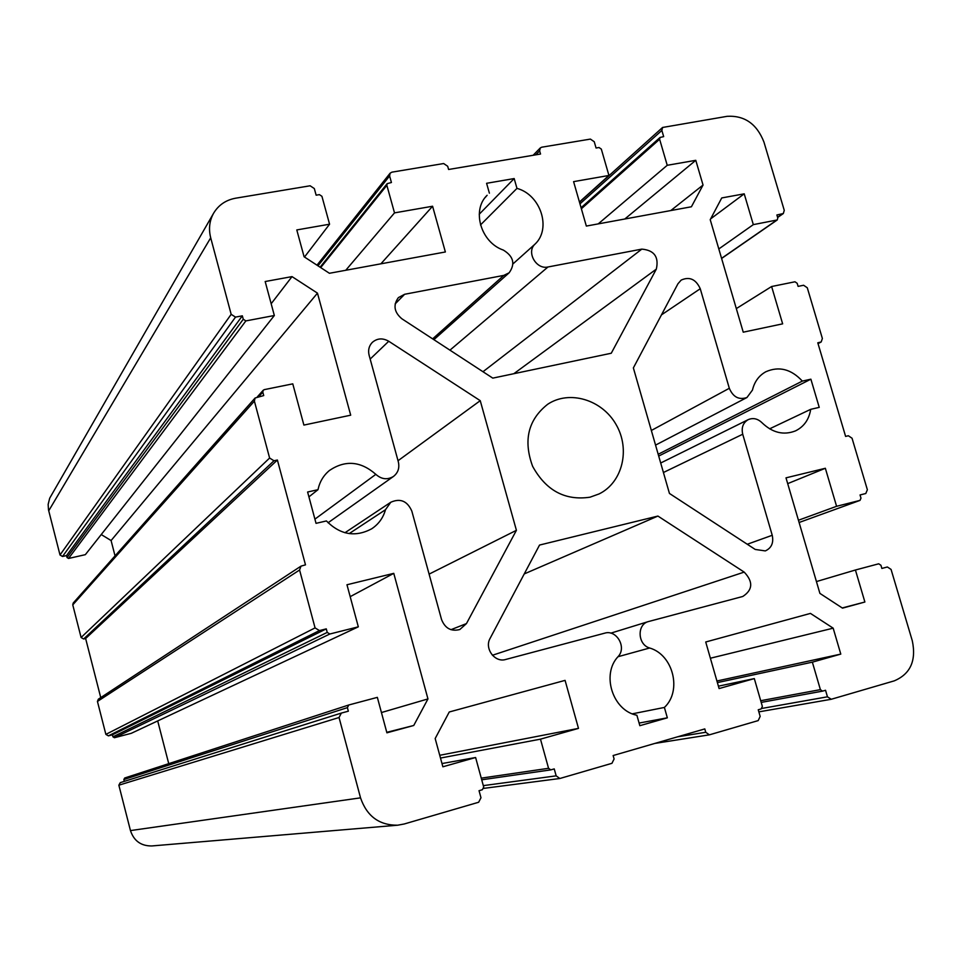 <?xml version="1.0" encoding="UTF-8"?>
<svg xmlns="http://www.w3.org/2000/svg" width="962" height="962" viewBox="0 0 962 962"><rect width="100%" height="100%" fill="white"/><g stroke="black" fill="none" stroke-linecap="round" stroke-linejoin="round"><path stroke-width="1.44" d="M429.1 574.122L516.414 530.315L466.462 623.58L459.8 629.533C451.142 631.697 445.057 628.354 441.534 619.492L411.832 511.123C407.335 500.998 400.324 498.027 390.788 502.248L385.485 509.716C383.189 517.881 378.559 524.254 371.609 528.847C355.327 537.481 340.259 534.848 326.419 520.947L316.041 523.34L307.612 492.015L318.001 489.682L308.91 496.873M318.001 489.682C319.649 481.842 323.472 475.432 329.461 470.466C345.286 459.836 360.738 461.135 375.841 474.35C381.505 479.377 387.373 480.074 393.458 476.455C398.076 472.799 399.699 467.941 398.34 461.868L369.107 355.206C367.905 350.192 368.963 345.923 372.282 342.412C377.2 338.203 382.696 337.818 388.744 341.257L480.242 400.673L398.027 460.726M802.344 381.096L810.882 379.184L819.239 407.371L810.701 409.331C809.066 419.48 804.016 426.659 795.538 430.868C783.669 435.521 772.498 432.816 762.024 422.763C757.707 418.626 753.102 417.58 748.196 419.648C743.049 422.727 741.233 427.585 742.724 434.235L772.233 535.281C773.809 542.833 771.512 548.039 765.319 550.913L755.242 549.458L669.444 493.446L633.369 367.917L677.957 283.754L681.18 280.086C689.538 276.347 695.899 279.22 700.252 288.732L729.316 388.287C733.104 397.102 738.984 400.18 746.945 397.522L752.452 390.091C754.436 381.758 758.874 375.649 765.764 371.789C778.979 365.957 791.173 369.071 802.344 381.096L658.188 454.28M810.882 379.184L658.705 456.072M810.701 409.331L769.6 428.836M489.393 193.182L486.592 183.297L514.177 178.559L516.967 188.384C540.752 194.769 551.743 228.764 534.92 244.228C526.118 252.116 536.303 269.865 547.991 266.979L641.81 249.122C654.208 250.228 659.042 256.89 656.324 269.12L611.267 353.234L492.784 378.126L401.827 318.747C394.119 312.169 392.977 305.122 398.388 297.607L404.641 294.276L503.799 275.397L509.151 272.787C515.476 263.901 513.54 256.337 503.354 250.084C480.88 242.484 471.38 210.221 487.121 195.274L485.113 197.619M514.177 178.559L479.244 214.213M516.967 188.384L480.495 224.94M664.393 707.443L667.339 717.82L639.838 725.685L636.892 715.259C612.65 710.641 601.13 674.338 618.145 656.541C626.947 647.438 616.546 629.34 604.725 633.164L505.699 659.475C494.865 662.938 484.151 648.424 490.115 638.347L539.538 545.057L657.912 516.065L744.191 572.101C753.33 581.745 752.861 589.874 742.784 596.476L648.388 621.572C636.724 624.482 637.638 644.696 649.639 648.003C673.208 654.725 682.262 690.908 664.393 707.443L632.371 713.828M667.339 717.82L639.093 723.063M784.258 210.341L763.936 142.027C756.829 123.918 744.564 115.344 727.164 116.318L662.577 127.465L661.856 130.435L663.672 136.616L660.052 137.458L659.619 139.249L667.231 165.296L695.779 160.317L703.042 185.041L691.413 206.77L586.339 226.07L573.592 181.638L608.934 175.469L601.322 149.098L599.013 147.511L596.067 148.016L594.251 141.739L590.403 139.093L541.738 147.198L540.271 147.956L539.634 150.878L540.536 154.04L448.593 169.48L447.679 166.258L443.65 163.54L391.895 172.162L390.115 173.196L389.61 175.962L391.426 182.503L387.169 183.658L386.868 185.329L394.504 212.879L432.587 206.241L445.37 251.972L329.413 273.28L304.088 256.758L296.789 229.93L329.569 224.206L321.921 196.296L319.408 194.637L316.137 195.19L314.321 188.552L310.125 185.786L235.642 198.196C225.926 199.988 218.59 204.978 213.636 213.167C209.439 220.731 208.465 228.944 210.702 237.818L231.169 314.333L235.51 317.111L242.34 315.825L243.266 319.252L245.863 320.911L274.338 315.512L265.175 281.529L292.015 276.611L317.472 293.145L350.697 415.187L303.896 425.084L292.773 383.85L264.285 389.634L263.215 390.247L262.794 392.123L263.72 395.574L255.098 398.003L254.389 401.13L269.613 458.032L273.978 460.762L277.393 460.028L305.483 564.862L300.998 566.137L299.579 570.009L315.067 627.897L319.444 630.579L326.274 628.871L327.224 632.407L329.834 634.006L358.321 626.827L346.969 584.752L393.771 573.352L427.958 698.929L413.744 725.48L386.904 732.816L377.344 697.366L348.761 704.99L347.39 707.635L348.34 711.195L341.366 713.07L339.045 717.508L360.534 797.847C366.871 816.233 379.244 825.36 397.679 825.204L404.22 823.989L478.655 802.248L480.976 797.751L479.04 790.692L482.323 789.742L483.706 787.06L475.613 757.515L442.869 766.786L435.173 738.539L449.254 711.988L565.079 680.374L578.487 728.378L540.476 739.153L548.556 768.301L550.793 769.877L554.232 768.903L556.168 775.853L559.848 778.498L611.952 763.311L614.093 758.97L613.131 755.543L704.797 728.907L705.759 732.274L709.379 734.836L758.188 720.598L760.16 716.425L758.248 709.776L761.182 708.922L762.361 706.421L754.316 678.595L719.095 688.564L705.723 641.991L810.449 613.407L833.176 628.174L840.788 654.1L812.361 662.157L820.394 689.634L822.534 691.137L825.54 690.271L827.452 696.813L831.264 699.266L894.239 680.868C910.425 674.001 916.437 660.641 912.301 640.788L891.065 569.42L887.373 566.979L881.865 568.446L880.927 565.271L878.703 563.804L855.422 570.009L864.886 602.02L842.52 608.14L819.901 593.386L786.002 477.849L825.348 468.278L836.591 506.301L860.028 500.384L860.978 498.124L860.04 494.961L865.8 493.506L867.363 489.742L852.043 438.227L848.364 435.75L845.61 436.411L817.784 342.797L821.175 341.967L822.378 338.492L807.286 287.77L803.619 285.257L798.099 286.375L797.173 283.297L794.973 281.782L771.62 286.52L782.647 323.845L743.241 332.179L710.221 219.673L721.74 197.944L744.215 193.831L753.318 224.627L777.236 219.961L777.789 218.037L776.887 214.971L783.321 213.54L784.258 210.341M598.22 223.893L667.231 165.296M624.783 219.011L695.779 160.317M670.803 210.558L703.042 185.041M579.437 202.02L608.934 175.469M345.743 270.286L394.504 212.879M380.868 263.828L432.587 206.241M304.497 257.022L329.569 224.206M213.636 213.167L49.699 498.196L48.148 504.401L48.473 509.752L60.005 554.966L62.518 556.493L66.534 555.579L242.34 315.825M66.534 555.579L67.039 557.551L68.542 558.465L85.341 554.665L274.338 315.512M271.164 303.751L292.015 276.611M101.238 534.547L111.087 540.548L317.472 293.145M111.087 540.548L115.043 555.868M255.098 398.003L73.196 603.054L72.763 604.87L81.097 637.493L83.622 638.996L85.63 638.515L277.393 460.028M85.63 638.515L100.745 697.606M300.998 566.137L98.316 699.206L97.439 701.442L105.868 734.379L108.393 735.858L112.41 734.812L326.274 628.871M112.41 734.812L112.927 736.82L114.442 737.722L131.241 733.333L358.321 626.827M350.18 596.668L393.771 573.352M157.696 720.923L168.735 763.648M381.445 712.541L427.958 698.929M386.772 732.322L413.744 725.48M348.653 705.026L124.687 778.005L123.857 779.533L124.326 781.372M341.233 713.119L120.262 782.647L118.855 785.196L130.459 830.579C133.922 840.944 141.053 846.067 151.864 845.947L397.679 825.204M590.019 497.198C565.091 500.865 545.947 490.56 532.611 466.293C523.136 440.38 528.162 419.709 547.691 404.268C569.42 389.766 602.116 399.699 616.125 424.615C630.531 449.29 622.558 482.515 599.061 493.939L590.019 497.198M480.242 400.673L516.414 530.315M657.912 516.065L524.23 573.929M441.991 763.551L475.613 757.515M439.73 755.29L578.487 728.378M440.488 758.056L540.476 739.153M718.41 686.171L754.316 678.595M710.389 658.224L833.176 628.174M716.918 681L840.788 654.1M717.387 682.599L812.361 662.157M816.437 581.565L855.422 570.009M842.243 607.96L864.886 602.02M787.698 483.633L825.348 468.278M798.436 520.25L836.591 506.301M736.315 308.598L771.62 286.52M710.653 218.855L744.215 193.831M718.806 248.954L753.318 224.627M375.841 474.35L314.911 519.143M388.744 341.257L370.166 359.067M729.316 388.287L651.346 430.471M700.252 288.732L661.471 314.875M503.799 275.397L432.635 338.864M534.92 244.228L512.999 263.877M547.991 266.979L449.951 350.156M649.639 648.003L617.989 656.721M579.966 203.86L661.856 130.435M581.373 208.766L659.619 139.249M535.75 154.846L539.634 150.878M317.965 265.813L389.61 175.962M320.695 267.592L386.868 185.329M48.713 510.81L210.702 237.818M60.005 554.966L231.169 314.333M62.518 556.493L235.51 317.111M67.039 557.551L243.266 319.252M68.542 558.465L245.863 320.911M258.826 396.572L262.794 392.123M72.763 604.87L254.389 401.13M81.097 637.493L269.613 458.032M83.622 638.996L273.978 460.762M97.439 701.442L299.579 570.009M105.868 734.379L315.067 627.897M108.393 735.858L319.444 630.579M112.927 736.82L327.224 632.407M114.442 737.722L329.834 634.006M123.857 779.533L347.39 707.635M118.855 785.196L339.045 717.508M385.485 509.716L349.182 533.609M466.462 623.58L450.962 629.689M663.431 472.498L742.724 434.235M772.233 535.281L747.282 544.251M482.984 371.729L641.81 249.122M404.641 294.276L395.154 303.908M656.324 269.12L513.84 373.701M744.191 572.101L492.412 655.266M130.459 830.579L360.534 797.847M481.265 778.138L548.556 768.301M483.321 785.629L556.168 775.853M677.621 736.808L705.759 732.274M760.714 700.709L820.394 689.634M822.534 691.137L761.195 702.404L822.378 691.149M761.964 708.417L827.452 696.813M860.028 500.384L799.097 522.498L859.884 500.432M818.013 343.554L820.55 342.195M721.572 258.345L776.683 220.19M777.573 217.292L782.407 213.925M393.458 476.455L328.078 522.763M746.945 397.522L655.555 445.105M509.151 272.787L433.886 339.67M648.388 621.572L610.798 633.164M662.577 127.465L579.485 202.188M660.052 137.458L581.084 207.744M540.271 147.956L533.128 155.291M390.115 173.196L316.991 265.175M387.169 183.658L320.093 267.208M263.215 390.247L257.311 396.885M348.761 704.99L124.687 778.005M341.366 713.07L120.262 782.647M390.788 502.248L344.949 532.744M748.196 419.648L660.702 463.011M550.793 769.877L481.721 779.797M559.848 778.498L483.682 788.383M709.379 734.836L654.797 743.434M830.976 699.326L758.85 711.868M821.175 341.967L818.037 343.65M777.236 219.961L721.608 258.465M783.321 213.54L777.633 217.496"/></g></svg>
